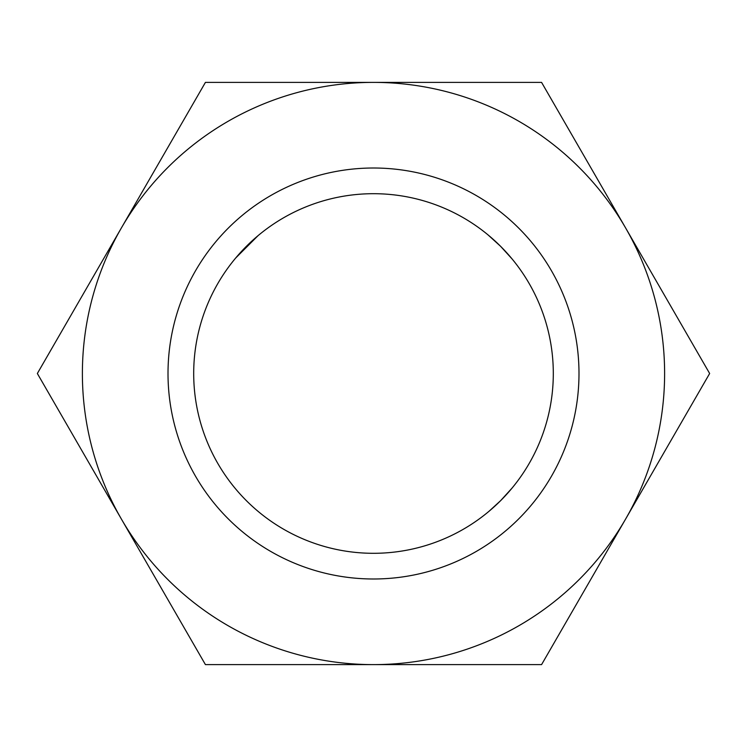 <?xml version="1.0" encoding="UTF-8"?>
<svg xmlns="http://www.w3.org/2000/svg" width="747" height="747" viewBox="0 0 747 747"><rect width="100%" height="100%" fill="white"/><g stroke="black" fill="none" stroke-linecap="round" stroke-linejoin="round"><path stroke-width="1.12" d="M193.697 373.5A179.803 179.803 0 0 0 373.5 553.303A179.803 179.803 0 0 0 553.303 373.5A179.803 179.803 0 0 0 373.5 193.697A179.803 179.803 0 0 0 193.697 373.5M512.171 487.959L500.639 500.639L488.958 511.331M491.787 508.912L500.639 500.639M505.196 495.924L511.331 488.958M512.171 259.041L500.639 246.361L491.787 238.088M235.669 258.042L258.042 235.669M487.959 234.829L500.639 246.361L511.331 258.042M168.01 373.5A205.49 205.49 0 0 0 373.5 578.99A205.49 205.49 0 0 0 578.99 373.5A205.49 205.49 0 0 0 373.5 168.01A205.49 205.49 0 0 0 168.01 373.5M709.65 373.5L541.575 82.385L373.5 82.385A291.115 291.115 0 0 0 121.388 519.053A291.115 291.115 0 0 0 373.5 664.615L541.575 664.615L625.612 519.053A291.115 291.115 0 0 0 373.5 82.385L205.425 82.385L37.35 373.5L205.425 664.615L373.5 664.615A291.115 291.115 0 0 0 625.612 519.053L709.65 373.5"/></g></svg>
